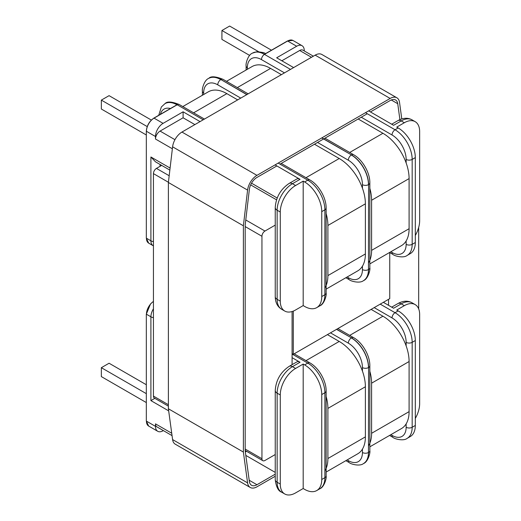 <?xml version="1.0" encoding="UTF-8"?>
<svg xmlns="http://www.w3.org/2000/svg" width="521" height="521" viewBox="0 0 521 521"><rect width="100%" height="100%" fill="white"/><g stroke="black" fill="none" stroke-linecap="round" stroke-linejoin="round"><path stroke-width="0.78" d="M246.107 70.016L246.107 66.004C245.495 63.796 248.009 54.757 252.372 53.181L252.496 53.109A24.213 13.976 -120 0 1 264.479 54.243L287.507 40.944L292.854 40.404L302.043 45.705A10.739 6.2 120 0 0 296.67 46.239L287.625 41.016L264.479 54.379L290.49 69.397M365.482 112.692L395.048 129.768L398.187 127.958L396.742 127.117L404.335 122.735L401.203 120.924L393.602 125.307L368.614 110.882M293.623 67.587L276.658 57.792L296.67 46.239M304.264 50.934L304.264 50.622A10.739 6.2 120 0 0 302.043 45.705M415.309 235.512A21.654 12.504 120 0 0 419.646 220.676L419.646 131.572A21.654 12.504 120 0 0 415.159 121.66A21.654 12.504 120 0 0 404.335 122.735M415.309 242.532L415.309 157.609L412.17 159.419L412.17 244.342L415.309 242.532A24.213 13.976 60 0 1 410.294 253.616L407.155 255.427A24.213 13.976 60 0 0 412.17 244.342A4.266 2.462 180 0 1 406.146 244.342L406.146 240.949M398.187 127.958A24.213 13.976 60 0 1 415.309 157.609M281.841 60.781L299.686 50.485A6.48 3.738 -60 0 1 302.922 50.159L313.368 56.19M249.637 55.415L221.92 39.414L221.92 30.505L229.637 26.05L271.474 50.205M221.92 30.505L258.468 51.605M172.36 148.765L155.486 139.022L155.486 136.515L146.447 131.299A13.468 7.776 -120 0 0 146.323 131.227L146.323 238.143L148.667 243.131A10.739 6.2 120 0 1 146.447 238.214A13.468 7.776 60 0 1 146.323 238.143M146.323 131.227C146.772 125.646 149.306 121.256 153.923 118.072A24.213 13.976 60 0 1 154.04 118.143L177.192 104.773L203.203 119.791M165.02 103.614A24.213 13.976 60 0 1 165.085 103.575L164.962 103.646A24.213 13.976 -120 0 1 176.951 104.773L153.923 118.072M300.044 179.328A6.48 3.738 -120 0 0 296.807 179.003L289.207 183.392C280.604 189.175 275.948 197.244 275.238 207.586A6.48 3.738 0 0 0 277.139 210.23L280.272 212.04A21.654 12.504 -60 0 1 295.583 185.522L292.45 183.711L300.044 179.328L275.055 164.897M200.064 121.601L183.099 111.807L163.086 123.36A10.739 6.2 120 0 0 155.486 136.515M194.88 124.597L183.099 117.792L183.099 111.807M321.75 296.547L321.75 211.624L324.883 209.813L324.883 294.736L321.75 296.547A24.213 13.976 60 0 1 316.735 307.631A24.213 13.976 60 0 1 304.629 306.433L303.183 305.593L295.583 309.982A21.654 12.504 -60 0 1 284.759 311.057A21.654 12.504 -60 0 1 280.272 301.138L280.272 212.04M278.194 163.086L307.761 180.162L304.629 181.972L303.183 181.132L295.583 185.522M303.183 305.593L303.183 181.132M304.629 181.972A24.213 13.976 60 0 1 321.75 211.624M183.099 117.792L160.071 131.09L174.952 139.68M155.486 139.022A6.48 3.738 -60 0 1 160.071 131.09M151.357 120.071L109.071 95.656L101.354 100.11L147.222 126.59M101.354 100.11L101.354 109.026L146.323 134.985M169.846 170.106L155.486 161.816L150.908 156.984L170.087 168.055M146.323 421.079A13.468 7.776 -120 0 0 146.447 421.15A10.739 6.2 -60 0 0 148.667 426.067L146.323 421.079L146.323 314.156L150.562 303.854M275.238 472.397L245.808 455.406M321.75 394.553L321.75 479.476L324.883 477.666L324.883 392.743L321.75 394.553A24.213 13.976 -120 0 0 304.629 364.902L303.183 364.068L295.583 368.451A21.654 12.504 120 0 0 280.272 394.97L277.139 393.166A6.48 3.738 180 0 1 275.238 390.516C275.948 380.174 280.604 372.105 289.207 366.322L296.807 361.939A6.48 3.738 60 0 1 300.044 362.258L292.086 357.66M163.353 430.593L163.086 430.756A10.739 6.2 120 0 1 157.713 431.284A10.739 6.2 120 0 1 155.486 426.367L155.486 423.86L171.728 433.238M321.75 479.476A24.213 13.976 -120 0 1 316.735 490.561A24.213 13.976 -120 0 1 304.629 489.362L303.183 488.529L295.583 492.912A21.654 12.504 120 0 1 284.759 493.986A21.654 12.504 120 0 1 280.272 484.074L280.272 394.97M303.183 364.068L303.183 488.529M172.054 435.615L156.828 426.829A6.48 3.738 -60 0 1 155.486 423.86M146.323 402.564L101.354 376.598L101.354 367.689L146.323 393.655M101.354 367.689L109.071 363.235L146.323 384.739M391.707 307.149L397.959 303.535A6.48 3.738 60 0 1 401.203 303.854L393.602 308.243L383.358 302.323M415.309 340.539L415.309 425.462L412.17 427.272L412.17 342.349L415.309 340.539A24.213 13.976 -120 0 0 398.187 310.887L396.742 310.054L404.335 305.664A21.654 12.504 -60 0 1 415.159 304.596A21.654 12.504 -60 0 1 419.646 314.508L419.646 403.606A21.654 12.504 -60 0 1 415.309 418.448M406.146 423.886L406.146 427.272A19.948 11.521 60 0 1 392.039 435.419A4.266 2.462 -60 0 0 392.919 437.366C394.527 439.001 403.606 441.346 407.155 438.356L410.294 436.546A24.213 13.976 -120 0 0 415.309 425.462M168.674 410.874L150.908 400.61L154.841 398.337M292.086 311.532L292.086 364.661M168.387 406.159L154.32 398.037A4.266 2.462 -60 0 1 153.441 396.09L153.441 173.617A4.266 2.462 -60 0 1 156.45 168.4L161.666 165.385M245.769 219.966L264.961 231.044L275.238 225.111M245.189 449.056L261.946 458.734L261.946 236.267L245.189 226.589M275.238 454.54L264.961 460.473A4.266 2.462 120 0 1 262.831 460.688L245.189 450.502M264.961 231.044A4.266 2.462 120 0 0 261.946 236.267M261.946 458.734A4.266 2.462 120 0 0 262.831 460.688M388.542 299.334L388.542 305.319M418.682 308.888L418.682 227.41M368.588 262.701A36.998 21.361 -120 0 0 371.603 250.36L371.603 200.246A36.998 21.361 -120 0 0 369.838 188.315M369.838 263.893L401.43 245.651A36.998 21.361 -120 0 0 409.096 228.712L409.096 178.592A36.998 21.361 -120 0 0 382.935 133.278L358.188 118.99M281.386 74.653L270.568 68.407A36.998 21.361 -120 0 0 252.066 66.571L226.498 81.335M324.883 287.931A36.998 21.361 -120 0 0 327.898 275.596L327.898 225.476A36.998 21.361 -120 0 0 326.133 213.545M326.133 289.129L357.732 270.881A36.998 21.361 -120 0 0 365.39 253.948L365.39 203.828A36.998 21.361 -120 0 0 339.23 158.514L314.482 144.226M237.68 99.882L226.863 93.637A36.998 21.361 -120 0 0 208.361 91.807L182.793 106.571M368.588 445.631A36.998 21.361 -120 0 0 371.603 433.296L371.603 383.176A36.998 21.361 -120 0 0 369.838 371.245M369.838 446.829L401.43 428.581A36.998 21.361 -120 0 0 409.096 411.642L409.096 361.528A36.998 21.361 -120 0 0 382.935 316.214L371.121 309.389M324.883 470.86A36.998 21.361 -120 0 0 327.898 458.526L327.898 408.405A36.998 21.361 -120 0 0 326.133 396.481M326.133 472.059L357.732 453.817A36.998 21.361 -120 0 0 365.39 436.878L365.39 386.758A36.998 21.361 -120 0 0 339.23 341.444L327.416 334.625M389.747 252.607L389.747 298.637L293.297 354.319L292.086 353.629M293.297 311.102L293.297 354.319M275.238 476.259L256.951 486.816A13.383 7.73 120 0 1 250.256 487.48L175.264 444.185A13.383 7.73 120 0 1 172.594 439.581L168.387 408.764L168.387 182.487L172.594 146.811A13.383 7.73 120 0 1 181.959 132.054L315.172 55.148A13.383 7.73 120 0 1 321.861 54.484L396.852 97.779A13.383 7.73 120 0 0 390.164 98.443L256.951 175.356A13.383 7.73 120 0 0 247.586 190.106L172.594 146.811M401.782 118.925L399.529 102.383A13.383 7.73 120 0 0 396.852 97.779M168.387 408.764L243.379 452.059L243.379 225.782L168.387 182.487M243.379 225.782L247.586 190.106M243.379 452.059L247.586 482.876A13.383 7.73 120 0 0 250.256 487.48M275.238 474.169L256.951 484.732L249.201 480.258M276.866 165.945L256.951 177.44A10.83 6.252 120 0 0 249.377 189.377L245.189 224.89L245.189 450.867L249.377 481.541A10.83 6.252 120 0 0 251.539 485.266A10.83 6.252 120 0 0 256.951 484.732M399.907 119.615L397.738 103.718A10.83 6.252 120 0 0 395.576 99.993A10.83 6.252 120 0 0 390.164 100.533L370.424 111.93M367.292 113.734L323.704 138.899M323.587 138.97L279.998 164.135M390.815 251.78L392.039 252.483A19.948 11.521 -120 0 0 406.146 244.342M406.146 162.943L406.146 159.419A19.948 11.521 -120 0 0 392.039 134.985L361.261 117.218M284.459 72.875L261.464 59.602A19.948 11.521 -120 0 0 247.358 67.743L247.358 69.293M347.11 277.016L348.334 277.719A19.948 11.521 -120 0 0 362.44 269.572A4.266 2.462 180 0 0 368.464 269.572L368.588 184.584L368.464 269.572A24.213 13.976 60 0 1 363.45 280.656L363.573 280.585A24.213 13.976 -120 0 0 368.588 269.507A4.266 2.462 180 0 0 369.838 267.761L369.838 182.838A4.266 2.462 180 0 1 368.588 184.584A24.213 13.976 -120 0 0 351.467 154.926L321.9 137.857M321.776 137.928L351.467 154.926A4.266 2.462 120 0 1 353.596 154.717C362.434 159.569 370.047 172.764 369.838 182.838M246.902 94.561L220.897 79.544L246.785 94.627M160.071 164.467L160.071 166.31M311.467 57.284L299.686 50.485M202.402 95.245L202.402 91.24C201.79 89.026 204.304 79.993 208.667 78.41L208.791 78.345C210.875 76.02 215.622 76.353 223.027 79.329A4.266 2.462 120 0 0 220.897 79.544A24.213 13.976 -120 0 0 208.791 78.345A24.213 13.976 -120 0 0 208.726 78.378M208.667 78.41A24.213 13.976 60 0 1 220.774 79.615A4.266 2.462 120 0 0 217.758 84.832A19.948 11.521 -120 0 0 203.652 92.979L203.652 94.522M292.997 40.482A10.739 6.2 -60 0 0 287.625 41.016A24.213 13.976 -120 0 0 287.507 40.944M265.697 53.539L263.561 52.601L257.27 51.644L252.496 53.109A24.213 13.976 -120 0 0 252.431 53.149M252.372 53.181A24.213 13.976 60 0 1 264.479 54.379A4.266 2.462 120 0 0 261.464 59.602M363.515 280.624A24.213 13.976 -120 0 0 363.573 280.585C367.937 279.009 370.451 269.969 369.838 267.761M348.334 160.221A4.266 2.462 120 0 1 351.343 154.998A24.213 13.976 60 0 1 368.464 184.649A4.266 2.462 180 0 1 362.44 184.649A19.948 11.521 -120 0 0 348.334 160.221L317.556 142.448M392.039 134.985A4.266 2.462 120 0 1 395.048 129.768A24.213 13.976 60 0 1 412.17 159.419A4.266 2.462 180 0 1 406.146 159.419M412.026 119.85A21.654 12.504 -60 0 0 401.203 120.924A6.48 3.738 -120 0 0 397.959 120.605C403.104 117.779 407.793 117.525 412.026 119.85L415.159 121.66M246.107 66.004A4.266 2.462 0 0 0 247.358 67.743M389.571 252.503L392.919 254.437A4.266 2.462 -60 0 1 392.039 252.483M160.416 114.32A19.948 11.521 60 0 1 170.452 108.524M251.519 183.19L277.198 198.013M146.447 131.299A10.739 6.2 -60 0 1 154.04 118.143L163.086 123.36M148.667 243.131L153.128 245.71A10.739 6.2 -60 0 1 150.908 240.793L146.447 238.214M153.441 241.692A6.48 3.738 180 0 1 150.908 240.793L150.908 156.984M280.272 301.138L277.139 299.334L277.139 210.23A21.654 12.504 120 0 1 292.45 183.711A6.48 3.738 -120 0 0 289.207 183.392M362.44 269.572L362.44 266.185M362.44 188.179L362.44 184.649M240.754 98.111L217.758 84.832M165.085 103.575A24.213 13.976 60 0 1 177.192 104.773A4.266 2.462 -60 0 1 179.322 104.565C171.917 101.582 167.169 101.25 165.085 103.575M281.249 163.412L309.891 179.947A4.266 2.462 -60 0 0 307.761 180.162A24.213 13.976 60 0 1 324.883 209.813A4.266 2.462 0 0 0 326.133 208.074L326.133 292.997A4.266 2.462 0 0 1 324.883 294.736A24.213 13.976 60 0 1 319.868 305.82L316.735 307.631M284.759 311.057L281.62 309.246A21.654 12.504 120 0 1 277.139 299.334A6.48 3.738 180 0 1 275.238 296.683L275.238 207.586M202.402 91.24A4.266 2.462 0 0 0 203.652 92.979M363.45 280.656C359.9 283.652 350.822 281.307 349.213 279.666A4.266 2.462 -60 0 1 348.334 277.719M300.044 362.258L292.45 366.641L295.583 368.451M304.629 364.902L307.761 363.091L292.086 354.046M146.447 421.15L155.486 426.367M150.908 400.61L150.908 316.801L146.447 314.228A13.468 7.776 -120 0 0 146.323 314.156M289.207 366.322A6.48 3.738 60 0 1 292.45 366.641A21.654 12.504 -60 0 0 277.139 393.166L277.139 482.264L280.272 484.074M347.11 459.945L348.334 460.649A19.948 11.521 -120 0 0 362.44 452.508L362.44 449.115M362.44 371.108L362.44 367.585A19.948 11.521 -120 0 0 348.334 343.15L330.49 332.847M363.515 463.553A24.213 13.976 -120 0 0 363.573 463.521A24.213 13.976 -120 0 0 368.588 452.436A4.266 2.462 0 0 0 369.838 450.698L369.838 365.775A4.266 2.462 0 0 1 368.588 367.513L368.464 452.508L368.588 367.513A24.213 13.976 -120 0 0 351.467 337.862L336.638 329.298M336.514 329.37L351.467 337.862A4.266 2.462 -60 0 1 353.596 337.647L337.888 328.575M348.334 343.15A4.266 2.462 -60 0 1 351.343 337.927A24.213 13.976 60 0 1 368.464 367.585A4.266 2.462 0 0 1 362.44 367.585M326.133 391.004A4.266 2.462 0 0 1 324.883 392.743A24.213 13.976 -120 0 0 307.761 363.091A4.266 2.462 -60 0 1 309.891 362.883C318.728 367.735 326.341 380.929 326.133 391.004L326.133 475.927C326.745 478.135 324.231 487.174 319.868 488.75A24.213 13.976 -120 0 0 324.883 477.666A4.266 2.462 0 0 0 326.133 475.927M362.44 452.508A4.266 2.462 0 0 0 368.464 452.508A24.213 13.976 60 0 1 363.45 463.586L363.573 463.521C367.937 461.945 370.451 452.905 369.838 450.698M275.238 390.516L275.238 479.62A6.48 3.738 0 0 0 277.139 482.264A21.654 12.504 -60 0 0 281.62 492.176L284.759 493.986M153.441 317.706A6.48 3.738 0 0 1 150.908 316.801A10.739 6.2 -60 0 1 153.441 308.803M146.447 314.228A10.739 6.2 -60 0 1 153.441 301.451M398.187 310.887L395.048 312.698L380.219 304.134M415.159 304.596L412.026 302.786A21.654 12.504 120 0 0 401.203 303.854L404.335 305.664M392.039 435.419L390.815 434.709M374.195 307.618L392.039 317.914A19.948 11.521 60 0 1 406.146 342.349L406.146 345.879M406.146 342.349A4.266 2.462 180 0 0 412.17 342.349A24.213 13.976 -120 0 0 395.048 312.698A4.266 2.462 120 0 0 392.039 317.914M407.155 438.356A24.213 13.976 -120 0 0 412.17 427.272A4.266 2.462 180 0 1 406.146 427.272M348.334 460.649A4.266 2.462 120 0 0 349.213 462.602C350.822 464.237 359.9 466.582 363.45 463.586M156.45 168.4L169.182 175.746M168.413 182.265L153.441 173.617M153.441 396.09L168.387 404.719M409.096 228.712L371.603 250.36M270.568 68.407L237.335 87.593M382.935 133.278L349.702 152.464M409.096 178.592L371.603 200.246M365.39 253.948L327.898 275.596M226.863 93.637L193.63 112.823M339.23 158.514L305.996 177.7M365.39 203.828L327.898 225.476M409.096 411.642L371.603 433.296M382.935 316.214L349.702 335.4M409.096 361.528L371.603 383.176M365.39 436.878L327.898 458.526M339.23 341.444L305.996 360.63M365.39 386.758L327.898 408.405M390.164 98.443L315.172 55.148M256.951 175.356L181.959 132.054M247.586 482.876L172.594 439.581M397.738 103.718L391.271 99.986M391.707 124.213L397.959 120.605M392.919 254.437C394.527 256.072 403.606 258.416 407.155 255.427M275.238 296.683C275.362 302.551 277.491 306.739 281.62 309.246M164.962 103.646L161.347 106.994L158.729 115.291M204.447 119.075L179.322 104.565M309.891 179.947C318.728 184.805 326.341 198 326.133 208.074M326.133 292.997C326.745 295.205 324.231 304.244 319.868 305.82M223.027 79.329L248.152 93.839M324.954 138.182L353.596 154.717M349.213 279.666L345.866 277.732M276.54 199.83L250.653 184.883M316.735 490.561L319.868 488.75M281.62 492.176C278.26 491.036 276.137 486.848 275.238 479.62M294.183 353.811L309.891 362.883M397.959 303.535C403.104 300.708 407.793 300.461 412.026 302.786M392.919 437.366L389.571 435.432M345.866 460.668L349.213 462.602M369.838 365.775C370.047 355.693 362.434 342.499 353.596 337.647M245.345 452L246.563 451.297M148.667 426.067L157.713 431.284"/></g></svg>
